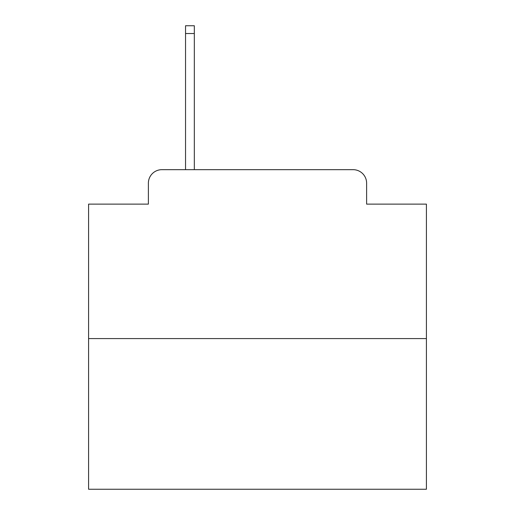 <?xml version="1.0" encoding="UTF-8"?>
<svg xmlns="http://www.w3.org/2000/svg" width="515" height="515" viewBox="0 0 515 515"><rect width="100%" height="100%" fill="white"/><g stroke="black" fill="none" stroke-linecap="round" stroke-linejoin="round"><path stroke-width="0.77" d="M148.384 183.179L148.384 204.12L148.384 183.179A13.512 13.512 0 0 1 161.897 169.667L185.542 169.667L185.542 25.75L194.329 25.75L194.329 169.667L204.796 169.667M426.414 338.58L88.586 338.58L88.586 489.25L426.414 489.25L426.414 204.12L366.616 204.12L366.616 183.179A13.512 13.512 0 0 0 353.103 169.667L161.897 169.667M88.586 338.58L88.586 204.12L148.384 204.12M310.204 169.667L353.103 169.667M366.616 204.12L366.616 183.179M185.542 33.52L194.329 33.52"/></g></svg>
